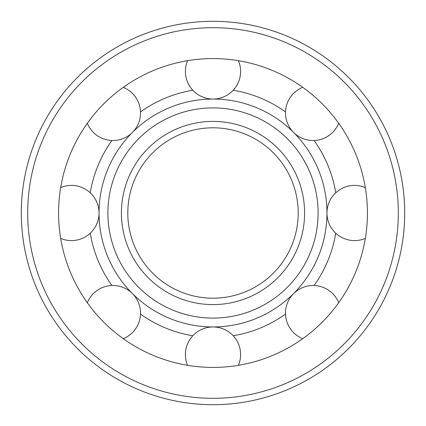 <?xml version="1.0" encoding="UTF-8"?>
<svg xmlns="http://www.w3.org/2000/svg" width="426" height="426" viewBox="0 0 426 426"><rect width="100%" height="100%" fill="white"/><g stroke="black" fill="none" stroke-linecap="round" stroke-linejoin="round"><path stroke-width="0.64" d="M127.8 213A85.2 85.2 0 0 0 255.6 286.783A85.2 85.2 0 0 0 255.6 139.217A85.2 85.2 0 0 0 127.8 213A85.2 85.2 0 0 0 255.6 286.783A85.2 85.2 0 0 0 255.6 139.217A85.2 85.2 0 0 0 127.8 213M107.895 213A105.105 105.105 0 0 0 265.552 304.02A105.105 105.105 0 0 0 265.552 121.98A105.105 105.105 0 0 0 107.895 213M99.045 213A113.955 113.955 0 0 0 269.977 311.688A113.955 113.955 0 0 0 269.977 114.312A113.955 113.955 0 0 0 99.045 213M90.259 233.198A124.392 124.392 0 0 0 111.926 285.511M140.489 314.074A124.392 124.392 0 0 0 192.802 335.741M233.198 335.741A124.392 124.392 0 0 0 285.511 314.074M314.074 285.511A124.392 124.392 0 0 0 335.741 233.198M335.741 192.802A124.392 124.392 0 0 0 314.074 140.489M285.511 111.926A124.392 124.392 0 0 0 233.198 90.259M192.802 90.259A124.392 124.392 0 0 0 140.489 111.926M111.926 140.489A124.392 124.392 0 0 0 90.259 192.802M58.575 213A154.425 154.425 0 0 0 290.212 346.737A154.425 154.425 0 0 0 290.212 79.263A154.425 154.425 0 0 0 58.575 213M21.3 213A191.7 191.7 0 0 0 308.85 379.018A191.7 191.7 0 0 0 308.85 46.982A191.7 191.7 0 0 0 21.3 213M238.427 365.316A27.61 27.61 0 0 0 218.485 327.509A27.61 27.61 0 0 0 187.573 365.316M338.686 302.721A27.61 27.61 0 0 0 285.495 313.105A27.61 27.61 0 0 0 302.721 338.686M365.316 187.573A27.61 27.61 0 0 0 326.96 213A27.61 27.61 0 0 0 365.316 238.427M302.721 87.314A27.61 27.61 0 0 0 307.817 139.994A27.61 27.61 0 0 0 338.686 123.279M187.573 60.684A27.61 27.61 0 0 0 218.485 98.491A27.61 27.61 0 0 0 238.427 60.684M87.314 123.279A27.61 27.61 0 0 0 132.422 132.422A27.61 27.61 0 0 0 123.279 87.314M60.684 238.427A27.61 27.61 0 0 0 99.04 213A27.61 27.61 0 0 0 60.684 187.573M123.279 338.686A27.61 27.61 0 0 0 132.422 293.578A27.61 27.61 0 0 0 87.314 302.721M121.41 213A91.59 91.59 0 0 0 258.795 292.321A91.59 91.59 0 0 0 258.795 133.679A91.59 91.59 0 0 0 121.41 213M27.69 213A185.31 185.31 0 0 0 305.655 373.485A185.31 185.31 0 0 0 305.655 52.515A185.31 185.31 0 0 0 27.69 213"/></g></svg>
